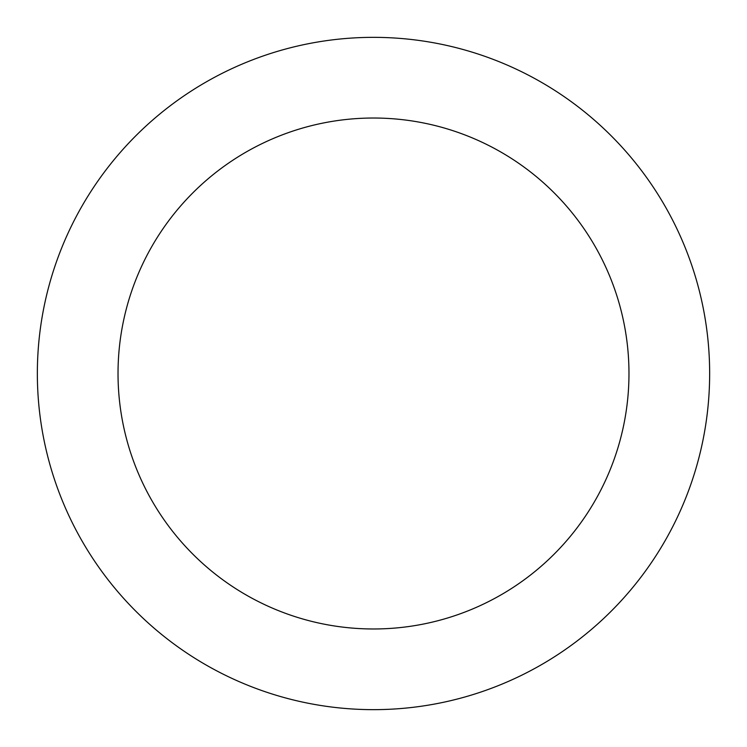 <?xml version="1.0" encoding="UTF-8"?>
<svg xmlns="http://www.w3.org/2000/svg" width="747" height="747" viewBox="0 0 747 747"><rect width="100%" height="100%" fill="white"/><g stroke="black" fill="none" stroke-linecap="round" stroke-linejoin="round"><path stroke-width="1.12" d="M628.974 373.5A255.474 255.474 0 0 0 373.5 118.026A255.474 255.474 0 0 0 118.026 373.5A255.474 255.474 0 0 0 373.5 628.974A255.474 255.474 0 0 0 628.974 373.5M37.35 373.5A336.15 336.15 0 0 1 373.5 37.35A336.15 336.15 0 0 1 709.65 373.5A336.15 336.15 0 0 1 373.5 709.65A336.15 336.15 0 0 1 37.35 373.5"/></g></svg>
